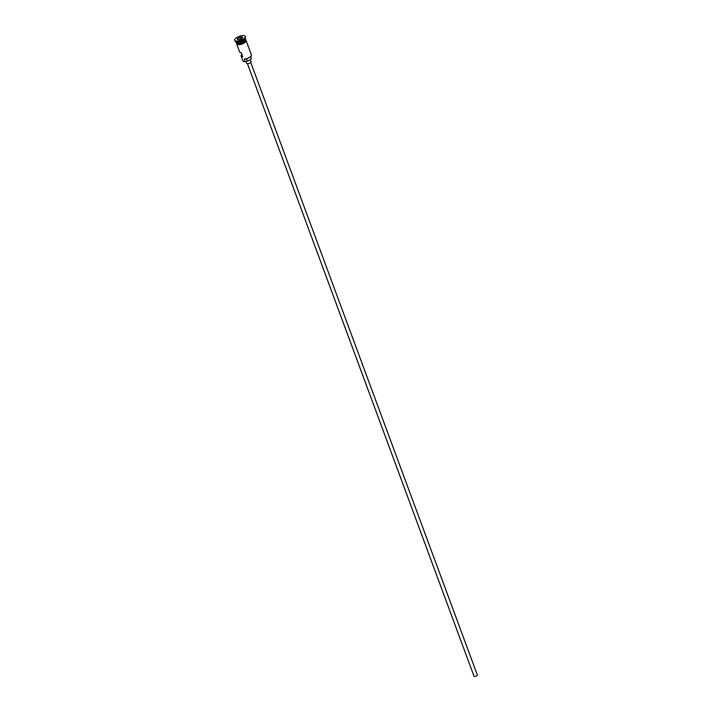 <?xml version="1.0" encoding="UTF-8"?>
<svg xmlns="http://www.w3.org/2000/svg" width="712" height="712" viewBox="0 0 712 712"><rect width="100%" height="100%" fill="white"/><g stroke="black" fill="none" stroke-linecap="round" stroke-linejoin="round"><path stroke-width="1.07" d="M241.902 54.397A5.02 1.869 -20.3 0 0 241.137 56.008L242.952 60.938A5.02 1.869 -20.3 0 0 243.611 61.499A5.02 1.869 -20.3 0 0 245.133 61.659L245.444 61.739A4.779 1.78 159.7 0 1 245.328 61.748A4.779 1.78 159.7 0 1 243.878 61.597A4.779 1.78 159.7 0 1 243.753 61.544M250.74 62.416L477.307 674.914A1.771 0.659 159.7 0 1 476.559 675.83A1.771 0.659 159.7 0 1 474.753 676.4A1.771 0.659 159.7 0 1 473.987 676.142L247.42 63.644M250.348 59.666L251.087 61.668A2.358 0.881 159.7 0 1 250.09 62.887A2.358 0.881 159.7 0 1 247.687 63.644A2.358 0.881 159.7 0 1 246.663 63.306L245.996 61.499M235.761 41.483L236.001 42.142A5.02 1.869 -20.3 0 0 238.182 42.871A5.02 1.869 -20.3 0 0 243.282 41.26A5.02 1.869 -20.3 0 0 245.409 38.662L245.168 38.003M236.081 42.293A5.02 1.869 -20.3 0 0 236.117 42.453A5.02 1.869 -20.3 0 0 238.298 43.174A5.02 1.869 -20.3 0 0 243.397 41.572A5.02 1.869 -20.3 0 0 245.524 38.973A5.02 1.869 -20.3 0 0 245.453 38.831M234.693 40.299L234.88 40.806A5.607 2.091 -20.3 0 0 235.619 41.438L236.286 41.679A5.02 1.869 -20.3 0 0 237.799 41.839A5.02 1.869 -20.3 0 0 244.892 38.492L245.24 37.869A5.607 2.091 -20.3 0 0 245.4 36.917L245.204 36.41A5.607 2.091 -20.3 0 0 242.774 35.6A5.607 2.091 -20.3 0 0 237.069 37.398A5.607 2.091 -20.3 0 0 234.693 40.299A5.607 2.091 -20.3 0 0 237.123 41.1A5.607 2.091 -20.3 0 0 242.828 39.311A5.607 2.091 -20.3 0 0 245.204 36.41M235.619 41.438A5.607 2.091 -20.3 0 0 237.318 41.616A5.607 2.091 -20.3 0 0 245.24 37.869M241.137 56.008A5.02 1.869 -20.3 0 0 242.765 56.738L241.252 52.626A5.02 1.869 159.7 0 1 239.615 51.905L236.873 44.5M245.133 61.659L244.18 59.096A5.02 1.869 -20.3 0 0 251.274 55.741A5.02 1.869 -20.3 0 0 251.416 54.886L246.281 41.02M236.117 42.453L236.5 43.477A5.02 1.869 -20.3 0 0 238.68 44.206A5.02 1.869 -20.3 0 0 243.78 42.595A5.02 1.869 -20.3 0 0 245.907 39.997L245.524 38.973M251.203 55.865A4.779 1.78 159.7 0 1 251.14 55.99A4.779 1.78 159.7 0 1 244.501 59.176L244.18 59.096M242.294 38.234L239.846 39.534L237.497 39.658L237.603 38.475L240.051 37.166L242.4 37.051L242.294 38.234M245.444 61.739A3.542 1.317 159.7 0 1 247.242 61.081L246.405 58.829M250.793 56.453L251.389 58.055A3.898 1.451 159.7 0 1 247.242 61.081M240.709 39.08L240.122 37.478L237.897 38.671L237.808 39.641M238.244 39.623L237.603 38.475M242.169 38.306L242.249 37.371L240.051 37.166M245.24 39.578A4.895 1.824 159.7 0 1 238.28 42.916A4.895 1.824 159.7 0 1 236.731 42.729M236.331 42.542A4.895 1.824 -20.3 0 0 238.315 43.014A4.895 1.824 -20.3 0 0 243.015 41.608A4.895 1.824 -20.3 0 0 245.417 39.178M236.402 43.209A5.073 1.896 -20.3 0 0 238.645 44.233A5.073 1.896 -20.3 0 0 244.109 42.426A5.073 1.896 -20.3 0 0 245.809 39.73M246.005 40.255A5.073 1.896 159.7 0 1 244.287 42.943A5.073 1.896 159.7 0 1 238.84 44.749M245.72 39.489L246.165 41.269L242.027 44.064L237.123 44.607L236.313 42.969"/></g></svg>
